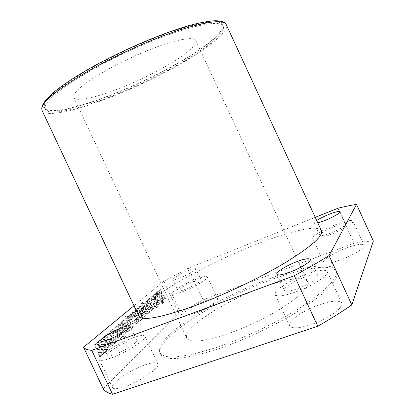 <?xml version="1.0" encoding="UTF-8"?>
<svg xmlns="http://www.w3.org/2000/svg" width="415" height="415" viewBox="0 0 415 415"><rect width="100%" height="100%" fill="white"/><g stroke="black" fill="none" stroke-linecap="round" stroke-linejoin="round"><path stroke-width="0.31" stroke-dasharray="2.08 1.56" d="M218.269 348.859C247.299 339.06 281.987 322.185 305.409 306.561C328.996 290.21 339.408 278.647 336.648 271.861C332.389 262.861 302.369 267.976 269.351 280.348C216.64 299.485 154.224 338.884 160.506 353.995C164.568 361.475 183.824 359.764 218.269 348.859M217.465 347.132C246.479 337.302 281.173 320.437 304.615 304.849C328.224 288.55 338.666 277.044 335.943 270.331C331.725 261.429 301.747 266.627 268.733 279.03C216.044 298.214 153.581 337.525 159.791 352.475C163.811 359.867 183.036 358.088 217.465 347.132M87.752 70.109C114.509 54.64 150.095 38.605 177.034 29.813C204.579 21.253 219.727 19.557 222.482 24.718C225.729 31.981 201.534 50.34 170.316 67.308C120.926 94.672 50.843 119.167 44.571 107.682C42.117 101.333 56.513 88.81 87.752 70.109M88.577 71.873C115.344 56.44 150.93 40.395 177.843 31.561C205.363 22.95 220.484 21.191 223.203 26.28C226.403 33.439 202.172 51.714 170.944 68.651C121.528 95.964 51.496 120.552 45.302 109.238C42.89 102.977 57.317 90.522 88.577 71.873M145.323 364.728C152.445 362.342 156.616 362.041 157.83 363.836C160.693 367.368 139.985 381.888 124.412 386.853C117.512 389.068 113.539 389.301 112.491 387.553C110.032 383.553 130.471 369.609 145.323 364.728M132.686 337.924C139.746 335.387 143.798 334.832 144.84 336.259C147.351 339.034 126.259 352.812 110.836 358.14C104.004 360.511 100.145 360.998 99.263 359.598C97.183 356.397 117.964 343.132 132.686 337.924M206.042 300.481C212.719 298.048 216.563 297.441 217.569 298.67C219.26 300.756 205.041 309.844 193.177 314.093C186.615 316.427 182.896 316.982 182.029 315.763C180.541 313.481 194.562 304.657 206.042 300.481M196.108 279.248C202.743 276.701 206.504 275.913 207.381 276.878C208.864 278.512 194.453 287.221 182.673 291.678C176.157 294.126 172.526 294.868 171.774 293.903C170.503 292.087 184.706 283.611 196.108 279.248M346.406 247.978C356.438 244.373 362.331 243.439 364.095 245.177C365.693 247.459 353.528 255.178 340.923 259.723C330.942 263.219 325.21 264.09 323.731 262.342C322.294 259.92 334.21 252.46 346.406 247.978M335.652 224.665C345.617 220.884 351.391 219.665 352.968 221.003C354.348 222.808 342.022 230.216 329.5 234.973C319.592 238.651 313.989 239.808 312.687 238.443C311.468 236.509 323.539 229.339 335.652 224.665M320.012 304.548C332.088 300.579 339.351 300.097 341.804 303.106C344.595 307.256 327.674 319.202 310.602 324.717C298.655 328.441 291.672 328.825 289.654 325.874C287.154 321.392 303.702 310.005 320.012 304.548M306.016 274.341C317.989 270.103 325.049 269.164 327.207 271.524C329.603 274.829 312.365 286.153 295.444 292.056C283.621 296.071 276.836 296.912 275.098 294.567C273.008 290.962 289.841 280.141 306.016 274.341M321.433 230.735C318.227 224.079 287.958 231.653 254.11 245.218C200.269 266.342 134.439 304.569 138.781 315.903M304.247 277.303C311.924 274.606 316.432 274.014 317.765 275.529C319.27 277.682 308.246 284.898 297.456 288.684C289.841 291.288 285.447 291.838 284.285 290.334C282.911 288.057 293.768 281.043 304.247 277.303M334.609 226.414C341.006 223.996 344.699 223.218 345.679 224.084C346.546 225.257 338.656 229.993 330.656 233.043C324.281 235.419 320.66 236.166 319.789 235.295C320.411 233.225 325.35 230.268 334.609 226.414M188.675 270.388C192.913 268.728 195.289 268.163 195.797 268.697C196.658 269.615 187.357 275.062 179.856 277.983C175.664 279.606 173.346 280.151 172.889 279.617C172.116 278.621 181.329 273.267 188.675 270.388M193.815 281.37C198.069 279.741 200.466 279.243 201.016 279.86C201.949 280.929 192.71 286.5 185.178 289.354C180.976 290.941 178.626 291.423 178.134 290.801C177.293 289.66 186.444 284.187 193.815 281.37M129.003 341.332C133.516 339.719 136.099 339.371 136.748 340.284C138.309 342.116 124.796 350.903 114.965 354.317C110.546 355.863 108.045 356.184 107.459 355.282C106.074 353.274 119.458 344.694 129.003 341.332M262.425 287.413C285.255 278.927 304.911 275.851 307.562 281.712C309.305 286.428 302.13 294.302 286.039 305.336C270.181 315.846 247.091 327.124 227.399 333.935C203.381 341.789 189.837 343.158 186.75 338.049C182.035 328.395 225.21 300.792 262.425 287.413M104.575 71.245C122.83 60.844 146.531 50.199 164.714 44.208C183.409 38.305 193.779 37.075 195.813 40.525C198.022 45.147 182.372 57.286 160.828 69.046C126.036 88.426 77.309 105.223 73.818 97.411C72.376 92.872 82.627 84.152 104.575 71.245M123.452 338.547L124.988 337.162L123.613 334.251L124.91 334.205C125.652 333.11 125.475 331.632 124.381 329.764L120.947 322.491L119.401 323.793L122.944 331.295L123.374 332.98L122.477 331.85L118.882 324.229L117.315 325.547L123.452 338.547L125.761 336.876L124.988 337.162M130.414 329.095L131.903 327.772L131.436 326.854L132.873 327.119C133.474 326.169 133.314 324.888 132.385 323.269L130.352 318.953C129.62 316.993 128.78 316.168 127.836 316.484L127.426 318.352L126.285 315.929L124.791 317.169L130.414 329.095L132.66 327.492L131.903 327.772M137.215 323.259C138.252 322.113 138.164 320.344 136.945 317.942L135.606 319.104L136.421 321.48L133.454 315.742L133.174 314.44L134.647 316.863L135.923 315.763C134.859 313.128 133.682 312.096 132.39 312.666L132.286 312.744C131.197 313.839 131.29 315.623 132.561 318.108L133.926 321.002C134.911 323.223 135.954 324.011 137.059 323.378L137.962 322.974C138.999 321.833 138.906 320.058 137.692 317.657L136.945 317.942M144.332 316.92C145.323 315.831 145.224 314.108 144.036 311.764L142.76 312.874L143.569 315.177L142.895 314.311L140.389 308.314L141.821 310.685L143.035 309.637C141.992 307.064 140.856 306.042 139.622 306.586L139.528 306.659C138.491 307.702 138.594 309.434 139.829 311.862L141.162 314.684C142.122 316.858 143.134 317.636 144.192 317.034L145.068 316.645C146.054 315.55 145.95 313.833 144.768 311.483L144.036 311.764M149.504 308.241L149.026 307.219L147.854 308.236L148.16 308.885C149.089 310.897 150.028 311.603 150.982 310.991L151.133 310.871C152.17 309.481 151.864 307.401 150.209 304.626L147.932 299.78L146.64 300.87L147.06 301.762L145.847 301.342C145.281 301.995 145.354 303.028 146.07 304.439L146.443 305.243C147.055 306.545 147.73 307.095 148.466 306.887C148.995 306.669 149.478 306.986 149.924 307.842L150.277 309.263L149.504 308.241L150.225 307.966L149.742 306.939L149.026 307.219M155.869 308.21L157.098 307.105L156.393 305.606L156.803 305.243L156.102 303.744L155.692 304.107L153.285 298.992C152.808 298.157 152.782 297.633 153.213 297.431L152.513 295.931L151.983 296.377C150.998 296.995 151.06 298.318 152.17 300.346L154.453 305.196L154.214 305.404L155.869 308.21L157.809 306.835L157.098 307.105M156.694 295.605L157.617 294.821L156.543 292.539L155.62 293.317L156.694 295.605L157.617 294.821M161.295 301.632L162.535 300.533L158.146 291.19L156.886 292.248L161.295 301.632L161.995 301.363L163.23 300.263L162.535 300.533M97.966 345.296L96.617 342.966L94.604 344.658L99.242 356.817L100.731 355.494L98.065 348.356L101.628 354.695L103.091 353.398L100.342 346.395L103.921 352.657L106.691 350.193L104.066 343.189L107.558 349.42L108.969 348.169L106.261 341.296L109.768 347.459L112.444 345.078L109.856 338.199L113.279 344.331L114.644 343.122L111.977 336.373L115.417 342.437L116.817 341.192L110.95 330.9L109.187 332.389L111.391 338.163L108.434 333.017L106.562 334.594L110.572 345.041L105.234 335.709L103.408 337.25L105.643 343.132L102.63 337.903L100.689 339.537L104.762 350.177L99.315 340.694L97.421 342.287L99.693 348.278L97.966 345.296L98.775 344.995L97.426 342.66L96.617 342.966M134.004 305.756L163.842 281.22L178.927 313.372L203.085 299.869L354.068 243.221C361.086 242.007 367.514 241.276 373.35 241.022M103.226 388.803L178.927 313.372M112.999 332.877L114.229 331.824L112.984 329.188L111.749 330.231L112.999 332.877L115.012 331.533L114.229 331.824M162.981 300.133L164.148 299.096L163.531 297.783L164.926 298.593L163.261 295.371C162.628 295.625 162.037 294.977 161.487 293.426L159.785 289.81L158.603 290.806L162.981 300.133L163.676 299.869L164.843 298.831L164.148 299.096M162.239 303.645L163.474 302.535L162.784 301.067L161.549 302.172L162.239 303.645L162.939 303.375L164.169 302.265L163.474 302.535M158.509 300.507L158.25 299.946L157.15 300.906L157.721 302.701L157.207 302.245L157.223 298.089L156.652 296.377C155.786 294.484 154.925 293.836 154.069 294.437L153.975 294.51C153.021 295.252 153.036 296.673 154.012 298.774L154.23 299.236L155.283 298.328L154.608 296.243L155.236 296.829L155.853 302.691C156.678 304.48 157.493 305.077 158.302 304.475L158.447 304.361C159.324 303.681 159.344 302.395 158.509 300.507L159.21 300.232L158.95 299.677L158.25 299.946M152.969 309.04L154.224 307.925L153.581 306.561L155.06 307.375L153.322 304.045C152.647 304.314 152.025 303.65 151.459 302.047L149.696 298.297L148.425 299.371L152.969 309.04L153.685 308.765L154.935 307.65L154.224 307.925M146.21 315.052L147.548 313.859L147.102 312.988L148.425 313.278C148.959 312.412 148.788 311.209 147.916 309.668L145.987 305.57C145.292 303.713 144.513 302.919 143.652 303.189L143.31 304.921L142.226 302.618L140.887 303.739L146.21 315.052L148.274 313.584L147.548 313.859M139.186 321.298L140.566 320.069L140.14 319.171L141.479 319.462C142.065 318.497 141.873 317.169 140.893 315.483L137.598 308.48L136.213 309.647L140.021 318.305L135.814 309.979L134.408 311.162L139.186 321.298L139.928 321.018L141.308 319.789L140.566 320.069M130.471 317.973L131.576 317.034L130.398 314.539L129.293 315.467L130.471 317.973L131.223 317.688L132.323 316.744L131.576 317.034M128.183 331.295C129.324 330.169 129.304 328.374 128.121 325.915L126.923 323.373C125.828 320.681 124.614 319.669 123.271 320.333L123.146 320.432C121.906 321.532 121.958 323.384 123.312 325.988L124.583 328.675C125.631 331.139 126.772 332.062 128.012 331.435L128.946 331.009C130.087 329.884 130.066 328.089 128.878 325.63L127.68 323.083C126.591 320.39 125.377 319.379 124.033 320.043L123.146 320.432M120.412 333.888L120.117 333.255L118.695 334.495L119.313 336.565L118.695 336.072L118.929 331.154L118.301 329.188C117.331 327.051 116.293 326.366 115.194 327.124L115.048 327.238C113.814 328.208 113.757 329.889 114.872 332.28L115.121 332.804L116.491 331.627L115.754 329.23L116.506 329.858L116.88 330.895L116.522 332.825L116.978 336.731C117.902 338.749 118.882 339.382 119.919 338.624L120.137 338.453C121.268 337.561 121.356 336.041 120.412 333.888L121.19 333.598L120.895 332.965L120.117 333.255M317.802 222.871C315.592 223.415 314.368 223.467 314.124 223.031C313.958 222.554 314.814 221.698 316.687 220.464M163.842 281.22L188.28 268.23L315.244 217.335M188.28 268.23L203.085 299.869M354.068 243.221L337.95 208.237M115.012 331.533L113.767 328.893L112.984 329.188M113.767 328.893L111.749 330.231M112.532 329.935L113.783 332.581M104.762 350.177L105.571 349.881L100.124 340.388L99.315 340.694M100.124 340.388L97.421 342.287M98.231 341.986L100.508 347.978L99.693 348.278M100.508 347.978L98.775 344.995M97.426 342.66L94.604 344.658M95.419 344.351L100.062 356.521L99.242 356.817M100.062 356.521L101.545 355.199L100.731 355.494M101.545 355.199L98.879 348.055L98.065 348.356M98.879 348.055L102.448 354.4L101.628 354.695M102.448 354.4L103.906 353.103L103.091 353.398M103.906 353.103L101.151 346.094L100.342 346.395M101.151 346.094L104.73 352.361L103.921 352.657M104.73 352.361L107.495 349.902L106.691 350.193M107.495 349.902L104.871 342.889L108.367 349.129L109.773 347.874L107.06 341L110.572 347.163L113.238 344.787L112.444 345.078M113.238 344.787L110.649 337.903L109.856 338.199M110.649 337.903L114.078 344.04L113.279 344.331M114.078 344.04L115.432 342.832L114.644 343.122M115.432 342.832L112.766 336.083L111.977 336.373M112.766 336.083L116.205 342.147L115.417 342.437M116.205 342.147L117.601 340.902L116.817 341.192M117.601 340.902L111.739 330.605L110.95 330.9M111.739 330.605L109.187 332.389M109.975 332.088L112.18 337.867L111.391 338.163M112.18 337.867L109.228 332.721L108.434 333.017M110.572 347.163L109.768 347.459M109.228 332.721L106.562 334.594M107.355 334.293L111.37 344.746L106.033 335.413L105.234 335.709M110.572 345.041L111.37 344.746M104.871 342.889L104.066 343.189M108.367 349.129L107.558 349.42M109.773 347.874L108.969 348.169M107.06 341L106.261 341.296M106.033 335.413L103.408 337.25M104.207 336.949L106.448 342.832L105.643 343.132M106.448 342.832L103.434 337.603L102.63 337.903M103.434 337.603L100.689 339.537M101.493 339.231L105.571 349.881M164.843 298.831L164.221 297.514L163.531 297.783M164.221 297.514L165.621 298.323L164.926 298.593M165.621 298.323L164.065 295.013L163.375 295.283M164.065 295.013L163.956 295.101C163.323 295.356 162.732 294.707 162.177 293.156L160.481 289.535L159.785 289.81M160.481 289.535L158.603 290.806M159.293 290.536L163.676 299.869M163.23 300.263L158.841 290.915L158.146 291.19M158.841 290.915L156.886 292.248M157.586 291.973L161.995 301.363M164.169 302.265L163.479 300.797L162.784 301.067M163.479 300.797L161.549 302.172M162.249 301.902L162.939 303.375M158.312 294.546L157.238 292.264L156.543 292.539M157.238 292.264L155.62 293.317M156.32 293.042L157.394 295.335M158.95 299.677L157.15 300.906M157.856 300.631L158.115 301.186L157.41 301.456M158.115 301.186L158.426 302.431L157.721 302.701M158.426 302.431L157.913 301.975L157.207 302.245M157.913 301.975L157.923 297.82L157.223 298.089M157.923 297.82L157.352 296.103L156.652 296.377M157.352 296.103C156.486 294.209 155.63 293.561 154.774 294.162L153.975 294.51M154.681 294.235C153.726 294.977 153.742 296.398 154.717 298.499L154.935 298.961L154.23 299.236M154.935 298.961L155.988 298.053L155.283 298.328M155.988 298.053L155.314 295.968L154.608 296.243M155.314 295.968L155.941 296.554L155.236 296.829M155.941 296.554L156.273 297.462L155.568 297.731M156.273 297.462L156.056 299.07L155.35 299.345M156.056 299.07L156.559 302.416L155.853 302.691M156.559 302.416C157.384 304.205 158.203 304.802 159.007 304.2L158.447 304.361M159.153 304.091C160.024 303.412 160.045 302.125 159.21 300.232M157.809 306.835L157.103 305.331L156.393 305.606M157.103 305.331L157.513 304.968L156.803 305.243M157.513 304.968L156.808 303.474L156.102 303.744M156.808 303.474L155.692 304.107M156.398 303.832L153.996 298.717C153.514 297.882 153.493 297.358 153.924 297.156L153.213 297.431M153.924 297.156L153.218 295.656L152.513 295.931M153.218 295.656L152.689 296.097C151.708 296.72 151.771 298.043 152.881 300.071L155.163 304.921L154.453 305.196M155.163 304.921L154.214 305.404M154.925 305.129L155.635 306.638L154.925 306.913M155.635 306.638L155.158 306.701M155.874 306.431L156.579 307.935M154.935 307.65L154.297 306.286L153.581 306.561M154.297 306.286L155.77 307.1L155.06 307.375M155.77 307.1L154.157 303.671L153.446 303.946M154.157 303.671L154.038 303.77C153.358 304.039 152.741 303.375 152.175 301.772L150.412 298.022L149.696 298.297M150.412 298.022L148.425 299.371M149.135 299.091L153.685 308.765M149.742 306.939L147.854 308.236M148.575 307.961L148.881 308.604L148.16 308.885M148.881 308.604C149.81 310.622 150.749 311.328 151.703 310.716L151.133 310.871M151.854 310.596C152.891 309.206 152.58 307.126 150.925 304.351L148.648 299.506L147.932 299.78M148.648 299.506L146.64 300.87M147.361 300.59L147.782 301.482L147.06 301.762M147.782 301.482L146.604 301.036L145.847 301.342M146.568 301.062C146.002 301.715 146.075 302.748 146.791 304.159L147.169 304.963C147.782 306.265 148.456 306.815 149.187 306.612C149.716 306.394 150.199 306.711 150.64 307.567L149.924 307.842M150.64 307.567L150.998 308.988L150.277 309.263M150.998 308.988L150.225 307.966M147.875 302.291L149.545 305.233L148.217 303.697L147.875 302.291L147.159 302.571L148.824 305.513L147.501 303.977L147.159 302.571M148.591 303.209L147.875 303.49M149.545 305.233L148.824 305.513M148.217 303.697L147.501 303.977M148.274 313.584L147.833 312.713L147.102 312.988M147.833 312.713L149.151 313.003L148.425 313.278M149.151 313.003C149.68 312.137 149.514 310.934 148.643 309.393L146.713 305.29C146.013 303.432 145.234 302.639 144.379 302.909L143.652 303.189M144.379 302.909L144.036 304.641L143.31 304.921M144.036 304.641L142.952 302.338L142.226 302.618M142.952 302.338L140.887 303.739M141.614 303.453L146.941 314.772M144.539 305.129L147.709 311.893L144.539 305.129L143.818 305.409L146.557 310.7L146.983 312.168L146.184 311.027L143.818 305.409M144.975 306.638L144.249 306.918M146.91 310.747L146.184 311.027M147.714 311.883L146.988 312.163L147.709 311.893M144.768 311.483L142.76 312.874M143.491 312.594L144.021 313.719L143.289 313.999M144.021 313.719L144.301 314.897L143.569 315.177M143.559 315.182L144.296 314.907L141.401 309.3L140.669 309.58M141.401 309.3L141.126 308.034L140.389 308.314M141.126 308.034L141.987 309.196L141.25 309.476M141.987 309.196L142.553 310.404L141.821 310.685M142.553 310.404L143.766 309.357L143.035 309.637M143.766 309.357C142.724 306.778 141.588 305.762 140.353 306.301L139.528 306.659M140.26 306.374C139.227 307.416 139.331 309.149 140.566 311.577L141.899 314.404L141.162 314.684M141.899 314.404C142.859 316.578 143.87 317.361 144.923 316.754L145.068 316.645M141.308 319.789L140.882 318.891L140.14 319.171M140.882 318.891L142.221 319.182L141.479 319.462M142.221 319.182C142.807 318.217 142.61 316.889 141.634 315.203L138.335 308.195L137.598 308.48M138.335 308.195L136.213 309.647M136.95 309.362L140.763 318.025L140.021 318.305L140.758 318.025L136.551 309.694L135.814 309.979M136.551 309.694L134.408 311.162M135.15 310.877L139.928 321.018M137.692 317.657L135.606 319.104M136.353 318.824L136.898 319.975L136.151 320.256M136.898 319.975L137.178 321.189L136.431 321.469L137.168 321.194L134.201 315.457L133.454 315.742M134.201 315.457L133.921 314.155L133.174 314.44M133.921 314.155L134.808 315.343L134.061 315.628M134.808 315.343L135.394 316.578L134.647 316.863M135.394 316.578L136.665 315.478L135.923 315.763M136.665 315.478C135.601 312.843 134.424 311.81 133.137 312.376L132.286 312.744M133.033 312.459C131.949 313.548 132.037 315.338 133.308 317.823L134.673 320.717L133.926 321.002M134.673 320.717C135.658 322.937 136.706 323.731 137.811 323.098L137.962 322.974M132.323 316.744L131.15 314.248L130.398 314.539M131.15 314.248L129.293 315.467M130.045 315.182L131.223 317.688M132.66 327.492L132.193 326.569L131.436 326.854M132.193 326.569L133.63 326.838L132.873 327.119M133.63 326.838C134.232 325.889 134.066 324.603 133.142 322.984L131.104 318.668C130.372 316.702 129.537 315.882 128.593 316.199L127.836 316.484M128.593 316.199L128.183 318.061L127.426 318.352M128.183 318.061L127.042 315.639L126.285 315.929M127.042 315.639L124.791 317.169M125.553 316.878L131.176 328.81M128.728 318.57L132.084 325.692L131.218 324.504L128.728 318.57L127.976 318.855L130.875 324.421L131.311 325.983L130.46 324.789L127.976 318.855M129.179 320.173L128.422 320.458M131.218 324.504L130.46 324.789M123.909 320.136C122.669 321.236 122.726 323.093 124.08 325.697L125.351 328.389C126.399 330.854 127.54 331.772 128.775 331.149L128.946 331.009M124.744 321.952L125.48 322.87L128.147 329.162L127.348 328.12L124.744 321.952L123.981 322.242L127.011 328.032L127.384 329.448L126.585 328.405L123.981 322.242M127.779 327.741L127.011 328.032M127.348 328.12L126.585 328.405M128.147 329.162L127.384 329.448M125.761 336.876L124.386 333.961L123.613 334.251M124.386 333.961L125.683 333.919L124.91 334.205M125.683 333.919C126.425 332.825 126.243 331.341 125.148 329.474L121.714 322.196L120.947 322.491M121.714 322.196L119.401 323.793M120.174 323.498L123.717 331.004L124.147 332.695L123.374 332.98M123.359 332.991L124.137 332.706L123.25 331.559L119.655 323.933L118.882 324.229M119.655 323.933L117.315 325.547M118.093 325.251L124.23 338.256M120.895 332.965L118.695 334.495M119.473 334.205L119.769 334.827L118.991 335.118M119.769 334.827L120.096 336.275L119.313 336.565L120.08 336.285L119.479 335.782L118.695 336.072M119.479 335.782L119.707 330.864L118.929 331.154M119.707 330.864L119.079 328.898L118.301 329.188M119.079 328.898C118.109 326.755 117.072 326.071 115.972 326.833L115.048 327.238M115.827 326.942C114.597 327.912 114.54 329.593 115.655 331.984L115.904 332.508L115.121 332.804M115.904 332.508L117.274 331.336L116.491 331.627M117.274 331.336L116.532 328.934L115.754 329.23M116.532 328.934L117.284 329.567L116.506 329.858M117.284 329.567L117.658 330.605L116.88 330.895M117.658 330.605L117.3 332.529L116.522 332.825M117.3 332.529L117.761 336.44L116.978 336.731M117.761 336.44C118.685 338.458 119.665 339.091 120.703 338.339L120.137 338.453M120.921 338.163C122.046 337.271 122.135 335.751 121.19 333.598M42.086 110.535C48.633 122.243 121.019 96.773 172.018 68.61C204.325 51.102 229.573 32.116 226.263 24.651M170.861 67.287C133.028 87.907 85.443 106.852 59.117 110.738L49.769 111.267L44.089 109.674L42.75 105.815L46.283 99.678L54.956 91.409L68.667 81.376L86.818 70.145C108.268 58.033 131.016 47.092 155.054 37.329C170.134 31.576 183.575 27.125 195.366 23.966L209.715 21.238L219.25 21.181L223.83 23.562L223.675 28.028L219.245 34.16C214.394 38.917 207.951 44.115 199.921 49.748C191.18 55.517 181.49 61.363 170.861 67.287M110.52 334.978L109.731 335.273M104.756 339.895L103.952 340.196M162.177 293.156L161.487 293.426M157.773 299.568L157.072 299.843M154.717 298.499L154.012 298.774M155.698 297.431L154.992 297.705M153.996 298.717L153.285 298.992M152.689 296.097L151.983 296.377M152.881 300.071L152.17 300.346M152.175 301.772L151.459 302.047M150.925 304.351L150.209 304.626M146.791 304.159L146.07 304.439M147.169 304.963L146.443 305.243M149.187 306.612L148.466 306.887M148.643 309.393L147.916 309.668M146.713 305.29L145.987 305.57M145.286 306.177L144.56 306.457M147.284 310.42L146.557 310.7M143.626 314.031L142.895 314.311M140.566 311.577L139.829 311.862M141.634 315.203L140.893 315.483M140.244 316.36L139.502 316.64M139.772 316.536L139.03 316.816M136.483 320.302L135.736 320.588M133.308 317.823L132.561 318.108M133.142 322.984L132.385 323.269M131.104 318.668L130.352 318.953M129.527 319.664L128.769 319.955M131.633 324.136L130.875 324.421M128.878 325.63L128.121 325.915M127.68 323.083L126.923 323.373M124.08 325.697L123.312 325.988M125.351 328.389L124.583 328.675M125.48 322.87L124.713 323.161M125.097 323.342L124.334 323.633M125.148 329.474L124.381 329.764M123.717 331.004L122.944 331.295M123.25 331.559L122.477 331.85M119.427 332.949L118.649 333.24M115.655 331.984L114.872 332.28M116.937 330.625L116.153 330.916M335.943 270.331L336.648 271.861M223.203 26.28L222.482 24.718M144.84 336.259L157.83 363.836M207.381 276.878L217.569 298.67M352.968 221.003L364.095 245.177M327.207 271.524L341.804 303.106M317.765 275.529L310.296 259.38M345.679 224.084L339.989 211.728M201.016 279.86L195.797 268.697M136.748 340.284L130.077 326.128M195.813 40.525L307.562 281.712M73.818 97.411L186.75 338.049M107.459 355.282L100.705 341M178.134 290.801L172.889 279.617M319.789 235.295L314.124 223.031M284.285 290.334L276.831 274.274M275.098 294.567L289.654 325.874M312.687 238.443L323.731 262.342M171.774 293.903L182.029 315.763M99.263 359.598L112.491 387.553M45.302 109.238L44.571 107.682M159.791 352.475L160.506 353.995M163.261 295.371L163.956 295.101M154.069 294.437L154.774 294.162M158.302 304.475L159.007 304.2M153.322 304.045L154.038 303.77M150.982 310.991L151.703 310.716M145.883 301.316L146.604 301.036M148.357 313.33L149.084 313.055M139.622 306.586L140.353 306.301M144.192 317.034L144.923 316.754M141.396 319.524L142.138 319.244M132.39 312.666L133.137 312.376M137.059 323.378L137.811 323.098M132.795 327.181L133.552 326.896M123.271 320.333L124.033 320.043M128.012 331.435L128.775 331.149M124.811 334.283L125.584 333.997M115.194 327.124L115.972 326.833M119.919 338.624L120.703 338.339"/><path stroke-width="0.62" d="M42.086 110.535L138.781 315.903C141.863 321.36 160.932 317.828 195.989 305.305C225.693 294.235 261.875 276.852 286.744 261.777C311.836 246.116 323.399 235.767 321.433 230.735L226.263 24.651C223.478 19.375 207.822 21.196 179.301 30.108C151.387 39.269 114.431 55.937 86.704 71.945C54.432 91.233 39.56 104.092 42.086 110.535C39.482 102.614 54.292 89.199 86.528 70.285C120.822 50.371 168.319 30.342 196.388 23.671C204.284 21.938 210.426 20.968 214.825 20.75C217.854 20.74 220.401 21.025 222.476 21.606C224.479 22.431 225.744 23.448 226.263 24.651M296.974 261.606C304.62 258.82 309.056 258.078 310.296 259.38C311.67 261.253 300.543 268.266 289.805 272.178C282.221 274.88 277.9 275.581 276.831 274.274C275.586 272.287 286.542 265.465 296.974 261.606M316.687 220.464C319.892 218.425 324.006 216.386 329.038 214.348C335.419 211.868 339.065 210.996 339.989 211.728C340.782 212.75 332.84 217.377 324.867 220.5L317.802 222.871M122.446 327.43C126.938 325.77 129.48 325.334 130.077 326.128C131.519 327.705 117.881 336.254 108.097 339.786C103.703 341.384 101.239 341.789 100.705 341C99.444 339.257 112.947 330.905 122.446 327.43M83.545 347.251L103.226 388.803C104.886 391.262 107.983 393.078 112.517 394.25L91.751 350.395C87.581 349.995 84.847 348.948 83.545 347.251L134.004 305.756M91.751 350.395L294.323 275.7C307.084 268.764 318.663 262.062 329.059 255.593L356.516 204.419L373.35 241.022L351.837 304.901C341.706 311.893 330.35 319.011 317.771 326.257L112.517 394.25M315.244 217.335L337.95 208.237C344.756 206.53 350.945 205.254 356.516 204.419M294.323 275.7L317.771 326.257M351.837 304.901L329.059 255.593"/></g></svg>
